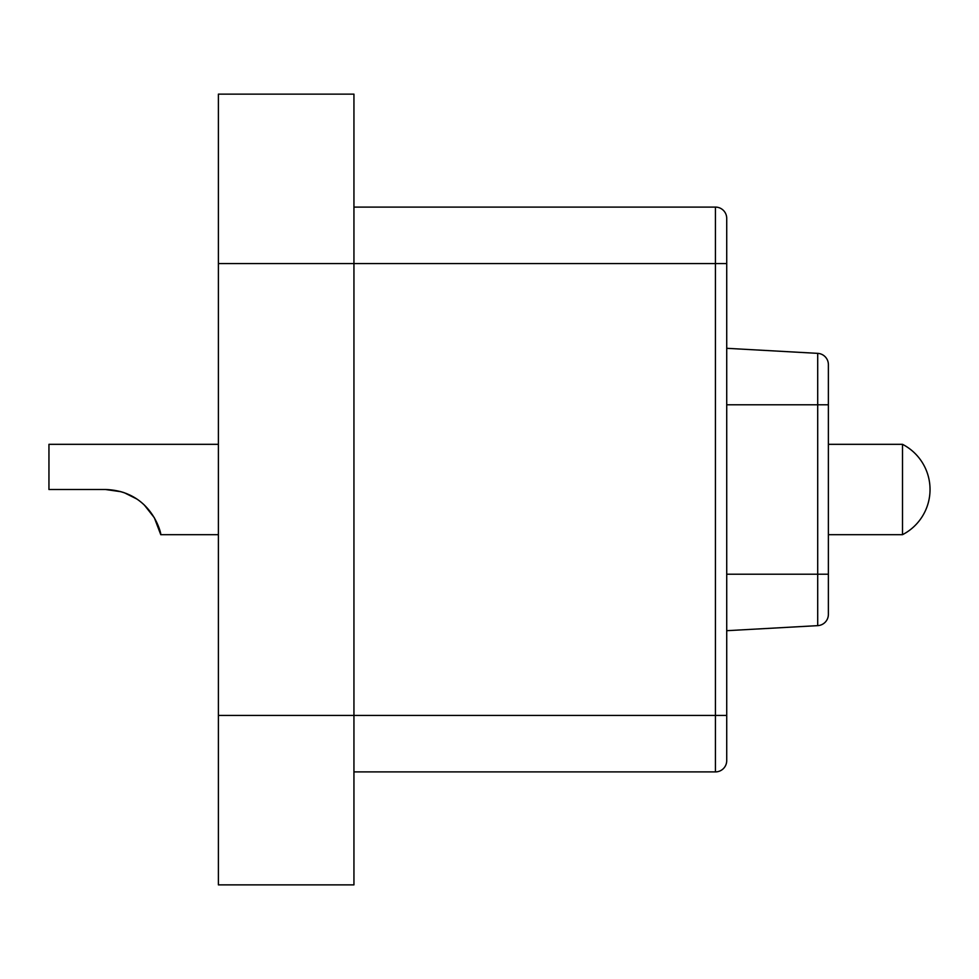 <?xml version="1.0" encoding="UTF-8"?>
<svg xmlns="http://www.w3.org/2000/svg" width="979" height="979" viewBox="0 0 979 979"><rect width="100%" height="100%" fill="white"/><g stroke="black" fill="none" stroke-linecap="round" stroke-linejoin="round"><path stroke-width="1.47" d="M726.724 681.531L726.724 404.78L828.381 404.78L828.381 614.371L828.381 574.22L817.71 574.22L817.71 353.358A11.295 11.295 0 0 1 828.381 364.629L828.381 404.78L828.381 364.629A11.295 11.295 0 0 0 817.71 353.358L726.724 348.304M828.381 614.371A11.295 11.295 0 0 1 817.71 625.642A11.295 11.295 0 0 0 828.381 614.371A11.295 11.295 0 0 1 817.71 625.642L726.724 630.696L817.71 625.642L817.71 574.22L726.724 574.22M218.39 263.571L353.945 263.571L353.945 94.131L218.39 94.131L218.39 884.869L353.945 884.869L353.945 263.571L726.724 263.571L726.724 760.61L726.724 715.429L715.429 715.429L715.429 207.095A11.295 11.295 0 0 1 726.724 218.39L726.724 263.571L726.724 218.39M726.724 404.78L726.724 297.469M726.724 760.61A11.295 11.295 0 0 1 715.429 771.905L353.945 771.905M353.945 207.095L715.429 207.095M143.228 504.014L144.378 505.078M137.097 499.217L133.67 497.063M218.39 534.681L160.764 534.681L154.339 517.744L144.292 504.993M136.644 498.911L124.419 492.792M218.39 444.319L48.95 444.319L48.95 489.5L105.426 489.5C152.748 490.944 161.792 535.941 160.764 534.681C161.743 535.905 152.773 490.932 105.426 489.5L120.221 491.47M121.274 491.764L105.426 489.5M122.473 492.131L124.1 492.67M125.826 493.306L126.732 493.673M128.861 494.591L131.614 495.937M828.381 534.681L902.503 534.681L902.503 444.319L828.381 444.319M715.429 771.905L715.429 715.429L218.39 715.429M902.503 534.681A50.835 50.835 0 0 0 902.503 444.319"/></g></svg>
